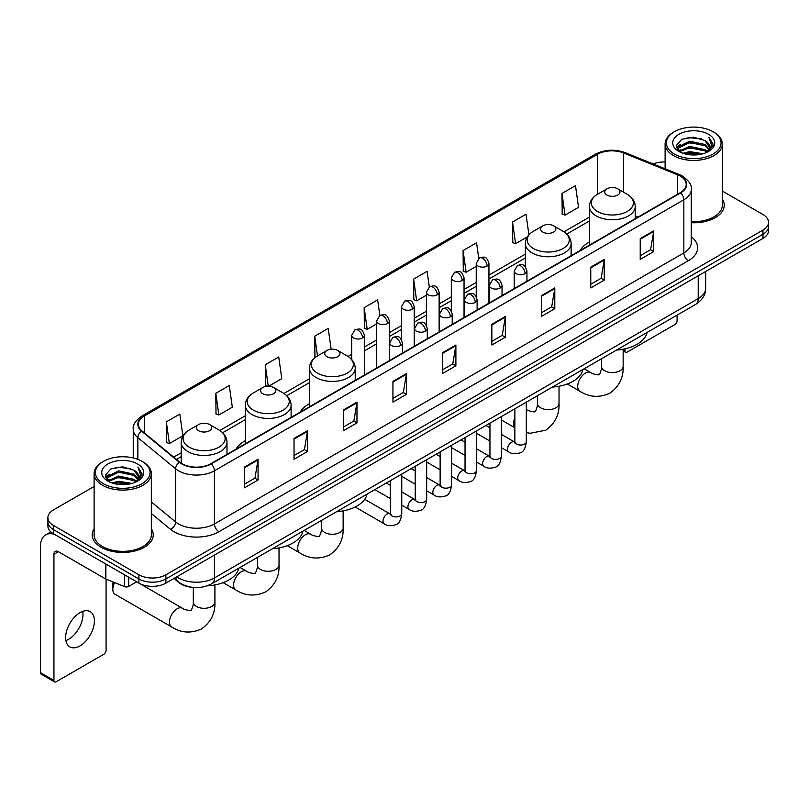 <?xml version="1.0" encoding="UTF-8"?>
<svg xmlns="http://www.w3.org/2000/svg" width="809" height="809" viewBox="0 0 809 809"><rect width="100%" height="100%" fill="white"/><g stroke="black" fill="none" stroke-linecap="round" stroke-linejoin="round"><path stroke-width="1.21" d="M245.329 440.713A33.695 19.456 0 0 0 236.076 449.147M309.442 403.691A33.695 19.456 0 0 0 300.19 412.125M589.458 242.033A33.695 19.456 0 0 0 580.205 250.466M191.116 587.182A19.072 11.013 180 0 1 179.042 582.682L173.935 578.465M94.117 486.462L53.485 509.913A19.072 11.013 0 0 0 47.903 517.699L47.903 526.012A19.072 11.013 0 0 0 53.485 533.798L138.915 583.117A19.072 11.013 0 0 0 165.885 583.117L762.968 238.402A19.072 11.013 0 0 0 768.55 230.605L768.55 226.459A19.072 11.013 0 0 1 762.968 234.246A19.072 11.013 0 0 0 768.55 226.459L768.55 222.303A19.072 11.013 0 0 0 762.968 214.516L722.336 191.066M47.903 517.699A19.072 11.013 0 0 0 53.485 525.486L138.915 574.805A19.072 11.013 0 0 0 165.885 574.805L165.885 578.961L762.968 234.246L165.885 578.961A19.072 11.013 0 0 1 138.915 578.961A19.072 11.013 0 0 0 165.885 578.961L165.885 583.117M53.485 525.486L53.485 529.642L138.915 578.961L53.485 529.642A19.072 11.013 0 0 1 47.903 521.856A19.072 11.013 0 0 0 53.485 529.642L53.485 533.798M94.117 528.702A30.52 17.616 0 0 0 92.206 534.83A30.52 17.616 0 0 0 101.145 547.288A30.52 17.616 0 0 0 134.405 551.111A30.52 17.616 0 0 0 153.245 534.83A30.52 17.616 0 0 0 151.344 528.702A30.52 17.616 0 0 1 153.245 534.83A30.52 17.616 0 0 1 134.405 551.111A30.52 17.616 0 0 1 101.145 547.288A30.52 17.616 0 0 1 92.206 534.83A30.52 17.616 0 0 1 94.117 528.702M680.238 176.099A20.346 11.751 180 0 1 686.194 184.401A20.346 11.751 180 0 1 680.238 192.714L210.846 463.709A20.346 11.751 180 0 1 179.8 462.141L142.02 430.995A20.346 11.751 180 0 1 138.339 424.26A20.346 11.751 180 0 1 144.305 415.947L597.517 154.286A20.346 11.751 180 0 1 623.577 152.972L677.517 174.784A20.346 11.751 180 0 1 680.238 176.099M680.591 175.887A20.852 12.044 0 0 0 677.811 174.542L623.86 152.729A20.852 12.044 0 0 0 597.153 154.084L143.941 415.745A20.852 12.044 0 0 0 141.605 431.167L179.376 462.313A20.852 12.044 0 0 0 211.21 463.921L680.591 192.916A20.852 12.044 0 0 0 680.591 175.887M244.571 467.036L244.571 487.797L258.061 480.01L258.061 459.249L244.571 467.036M244.571 484.116L254.956 478.119L258 459.937A5.087 2.933 -120 0 0 258.061 459.249M254.865 478.17L258.061 480.01M294.031 438.478L294.031 459.249L307.511 451.462L307.511 430.691L294.031 438.478M294.031 455.558L304.417 449.561L307.46 431.379A5.087 2.933 -120 0 0 307.511 430.691M304.326 449.612L307.511 451.462M343.481 409.92L343.481 430.691L356.971 422.905L356.971 402.134L343.481 409.92M343.481 427.01L353.867 421.014L356.921 402.831A5.087 2.933 -120 0 0 356.971 402.134M353.776 421.064L356.971 422.905M392.941 381.373L392.941 402.134L406.431 394.347L406.431 373.586L392.941 381.373M392.941 398.453L403.327 392.456L406.371 374.274A5.087 2.933 -120 0 0 406.431 373.586M403.236 392.507L406.431 394.347M640.222 238.604L640.222 259.376L653.712 251.579L653.712 230.818L640.222 238.604M640.222 255.684L650.608 249.688L653.652 231.505A5.087 2.933 -120 0 0 653.712 230.818M650.517 249.738L653.712 251.579M590.762 267.162L590.762 287.923L604.252 280.136L604.252 259.376L590.762 267.162M590.762 284.242L601.158 278.245L604.202 260.063A5.087 2.933 -120 0 0 604.252 259.376M601.067 278.296L604.252 280.136M541.312 295.71L541.312 316.481L554.792 308.694L554.792 287.923L541.312 295.71M541.312 312.79L551.698 306.793L554.741 288.611A5.087 2.933 -120 0 0 554.792 287.923M551.607 306.844L554.792 308.694M491.852 324.267L491.852 345.028L505.342 337.242L505.342 316.481L491.852 324.267M491.852 341.347L502.237 335.351L505.281 317.168A5.087 2.933 -120 0 0 505.342 316.481M502.146 335.401L505.342 337.242M442.392 352.815L442.392 373.586L455.882 365.799L455.882 345.028L442.392 352.815M442.392 369.895L452.787 363.898L455.831 345.716A5.087 2.933 -120 0 0 455.882 345.028M452.696 363.959L455.882 365.799M691.28 222.738A30.52 17.616 0 0 0 724.247 205.173A30.52 17.616 0 0 0 722.336 199.044A30.52 17.616 0 0 1 724.247 205.173A30.52 17.616 0 0 1 691.28 222.738M165.885 574.805L762.968 230.09A19.072 11.013 0 0 0 768.55 222.303M665.109 161.992A19.072 11.013 0 0 0 653.146 163.954M268.709 386.217L281.785 378.673L278.741 356.971L265.251 364.758L265.473 385.397M215.791 393.316L218.845 415.007L232.325 407.22L229.281 385.529L215.791 393.316L216.013 413.955M166.341 421.863L169.384 443.565L182.874 435.778L179.831 414.077L166.341 421.863L166.553 442.503M429.296 286.912L427.112 271.308L413.621 279.095L413.834 299.734M478.756 258.395L476.562 242.761L463.082 250.547L463.294 271.187M528.914 234.822L526.022 214.203L512.532 221.99L512.754 242.629M561.992 193.442L565.036 215.133L578.526 207.347L575.482 185.655L561.992 193.442L562.204 214.082M331.124 349.245L328.201 328.414L314.711 336.21L314.923 356.85M379.836 315.449L377.651 299.866L364.161 307.653L364.384 328.292M364.161 307.653L367.205 329.354L376.6 323.924M367.205 329.354L364.161 328.211M413.621 279.095L416.665 300.796L426.414 295.164M416.665 300.796L413.621 299.654M463.082 250.547L466.126 272.239L476.228 266.404M466.126 272.239L463.082 271.106M512.532 221.99L515.576 243.691L527.306 236.916M515.576 243.691L512.532 242.548M565.036 215.133L561.992 214.001M315.662 357.123L314.711 356.769M314.711 336.21L317.482 355.94A21.024 12.145 0 0 0 317.462 373.121A21.024 12.145 0 0 0 347.203 373.121A21.024 12.145 0 0 0 347.203 355.95L337.727 350.479A7.635 4.409 0 0 0 326.937 350.479A7.635 4.409 0 0 0 326.937 356.708A7.635 4.409 0 0 0 337.727 356.708A7.635 4.409 0 0 0 337.727 350.479L347.203 355.95C352.38 359.024 355.05 363.11 355.222 368.206A22.895 13.217 0 0 1 341.095 380.412A22.895 13.217 0 0 1 316.147 377.55A22.895 13.217 0 0 1 309.442 368.206C309.614 363.11 312.284 359.024 317.462 355.95L326.937 350.479M267.658 386.217L265.251 385.317M265.251 364.758L268.264 386.206M218.845 415.007L215.791 413.874M169.384 443.565L166.341 442.422M623.152 349.771L624.932 350.793A3.175 1.84 120 0 0 625.59 352.249A3.175 1.84 120 0 0 627.187 352.097L674.837 324.581A3.175 1.84 120 0 0 677.093 320.688L677.093 315.116M624.932 350.793L624.932 348.861M674.393 154.034A27.344 15.786 0 0 0 713.053 154.034A27.344 15.786 0 0 0 713.053 131.715L713.953 132.231A28.608 16.524 0 0 1 722.336 143.911A28.608 16.524 0 0 1 704.669 159.171A28.608 16.524 0 0 1 673.492 155.591A28.608 16.524 0 0 1 665.109 143.911A28.608 16.524 0 0 1 673.492 132.231L674.393 131.715A27.344 15.786 0 0 0 674.393 154.034M691.28 221.626A28.608 16.524 0 0 0 722.336 205.173L722.336 143.911M683.008 153.285L689.612 151.596L702.991 153.74M684.899 153.862L689.612 152.901L701.029 154.226M678.923 151.152L689.612 146.409L704.963 149.645L707.43 151.698M679.56 151.708L689.612 147.703L704.963 150.949L706.753 152.314M678.013 150.282L678.367 146.844L689.612 141.211L704.963 144.457L709.169 149.22M677.881 149.655L678.367 148.138L689.612 142.515L704.963 145.751L708.866 149.847M706.591 152.446A15.897 9.182 0 0 0 709.624 147.056A15.897 9.182 0 0 0 704.963 140.564L709.614 147.369M708.563 134.304A20.983 12.115 0 0 0 678.933 134.284A20.983 12.115 0 0 0 678.791 151.384A20.983 12.115 0 0 0 678.882 151.435A20.983 12.115 0 0 0 708.654 151.384A20.983 12.115 0 0 0 708.563 134.304M704.963 140.564L693.546 137.156L681.805 139.31L676.364 145.458L679.975 152.011M707.885 151.809L712.962 145.377L713.063 144.224L708.937 137.328L711.536 145.054L706.753 152.365M713.953 132.231L713.053 131.715A27.344 15.786 0 0 0 674.393 131.715M708.937 137.328L713.053 144.487M681.532 139.451L688.722 137.672L701.595 138.824M676.577 147.804L678.923 145.964M684.08 143.759L688.722 142.869L701.14 143.881M684.08 148.957L688.722 148.057L701.14 149.078M685.031 153.902L688.722 153.245L701.019 154.236M676.435 147.289L680.288 144.558M678.488 150.777L680.288 149.746M606.952 195.05A7.635 4.409 0 0 0 617.742 195.05A7.635 4.409 0 0 0 617.742 188.821L627.218 194.291A21.024 12.145 0 0 1 627.218 211.452A21.024 12.145 0 0 1 597.477 211.452A21.024 12.145 0 0 1 597.477 194.291C592.299 197.366 589.63 201.451 589.458 206.538A22.895 13.217 0 0 0 596.162 215.892A22.895 13.217 0 0 0 621.11 218.754A22.895 13.217 0 0 0 635.237 206.538C635.065 201.451 632.395 197.366 627.218 194.291L617.742 188.821A7.635 4.409 0 0 0 606.952 188.821A7.635 4.409 0 0 0 606.952 195.05M616.549 350.075A34.969 20.195 0 0 0 647.058 332.459M542.839 232.062A7.635 4.409 0 0 0 553.629 232.062A7.635 4.409 0 0 0 553.629 225.832L563.104 231.303A21.024 12.145 0 0 1 563.104 248.474A21.024 12.145 0 0 1 533.364 248.474A21.024 12.145 0 0 1 533.364 231.303C528.186 234.377 525.516 238.463 525.344 243.56A22.895 13.217 0 0 0 532.049 252.904A22.895 13.217 0 0 0 556.996 255.765A22.895 13.217 0 0 0 571.124 243.56C570.952 238.463 568.282 234.377 563.104 231.303L553.629 225.832A7.635 4.409 0 0 0 542.839 225.832A7.635 4.409 0 0 0 542.839 232.062M552.436 387.086A34.969 20.195 0 0 0 582.945 369.47M336.534 511.733A34.969 20.195 0 0 0 367.053 494.117M262.824 393.73A7.635 4.409 0 0 0 273.614 393.73A7.635 4.409 0 0 0 273.614 387.501L283.089 392.962A21.024 12.145 0 0 1 283.089 410.133A21.024 12.145 0 0 1 253.348 410.133A21.024 12.145 0 0 1 253.348 392.962C248.171 396.046 245.501 400.131 245.329 405.218A22.895 13.217 0 0 0 252.034 414.562A22.895 13.217 0 0 0 276.981 417.434A22.895 13.217 0 0 0 291.109 405.218C290.937 400.131 288.267 396.046 283.089 392.962L273.614 387.501A7.635 4.409 0 0 0 262.824 387.501A7.635 4.409 0 0 0 262.824 393.73M272.421 548.755A34.969 20.195 0 0 0 302.94 531.139M114.645 582.601A10.81 6.239 120 0 0 112.835 589.346L112.835 584.159A4.45 2.569 -60 0 1 113.28 582.045M112.835 589.346A10.81 6.239 120 0 0 115.07 594.291L171.72 627.005A10.81 6.239 -60 0 1 170.072 618.339A10.81 6.239 -60 0 1 177.131 608.813A10.81 6.239 -60 0 1 182.531 608.277C183.764 609.753 191.955 611.24 190.803 610.168C191.146 611.705 193.958 603.868 193.3 602.068A10.81 6.239 180 0 0 196.466 606.477A10.81 6.239 180 0 0 211.746 606.477A10.81 6.239 180 0 0 214.911 602.068C215.376 613.252 210.937 622.192 201.613 628.886C191.146 633.629 181.186 632.992 171.72 627.005M198.711 430.742A7.635 4.409 0 0 0 209.501 430.742A7.635 4.409 0 0 0 209.501 424.513L218.976 429.983A21.024 12.145 0 0 1 218.976 447.155A21.024 12.145 0 0 1 189.235 447.155A21.024 12.145 0 0 1 189.235 429.983C184.058 433.058 181.388 437.143 181.216 442.24A22.895 13.217 0 0 0 187.921 451.584A22.895 13.217 0 0 0 212.868 454.446A22.895 13.217 0 0 0 226.995 442.24C226.823 437.143 224.154 433.058 218.976 429.983L209.501 424.513A7.635 4.409 0 0 0 198.711 424.513A7.635 4.409 0 0 0 198.711 430.742M207.215 585.837A34.969 20.195 0 0 0 238.827 568.151M82.73 611.382A20.346 11.751 -60 0 1 68.603 639.292A20.346 11.751 -60 0 1 65.883 640.566M80.01 645.885A20.346 11.751 120 0 0 93.308 627.956A20.346 11.751 120 0 0 90.193 611.644A20.346 11.751 120 0 0 80.01 612.656A20.346 11.751 120 0 0 66.722 630.585A20.346 11.751 120 0 0 69.837 646.887A20.346 11.751 120 0 0 80.01 645.885M128.682 577.211L128.682 586.424L136.66 581.813M54.436 534.344A25.433 14.683 -120 0 0 45.719 534.87A25.433 14.683 -120 0 0 40.45 546.51L40.45 672.673L53.94 680.46L53.94 554.307A6.361 3.671 60 0 1 55.255 551.394A6.361 3.671 60 0 1 58.43 551.708L105.443 578.85L105.443 563.792M53.94 680.46A3.175 1.84 120 0 0 54.597 681.916L41.107 674.13A3.175 1.84 -60 0 1 40.45 672.673M54.597 681.916A3.175 1.84 120 0 0 56.185 681.754L103.845 654.238A3.175 1.84 120 0 0 106.09 650.345L106.09 579.143M128.682 586.424A3.175 1.84 180 0 1 124.616 586.626L105.868 579.052A3.175 1.84 180 0 1 105.443 578.85M103.39 483.691A27.344 15.786 0 0 0 142.06 483.691A27.344 15.786 0 0 0 142.06 461.373L142.96 461.888A28.608 16.524 0 0 1 151.344 473.568A28.608 16.524 0 0 1 133.677 488.838A28.608 16.524 0 0 1 102.5 485.248A28.608 16.524 0 0 1 94.117 473.568A28.608 16.524 0 0 1 102.49 461.888L103.39 461.373A27.344 15.786 0 0 0 103.39 483.691M94.117 473.568L94.117 534.83A28.608 16.524 0 0 0 102.5 546.51A28.608 16.524 0 0 0 133.677 550.1A28.608 16.524 0 0 0 151.344 534.83L151.344 473.568M112.016 482.953L118.61 481.264L131.988 483.408M113.907 483.529L118.61 482.558L130.037 483.893M107.921 480.809L118.61 476.066L133.97 479.312L136.438 481.355M108.558 481.375L118.61 477.371L133.97 480.607L135.75 481.972M107.021 479.949L107.375 476.501L118.61 470.878L133.97 474.114L138.167 478.888M106.879 479.312L107.375 477.795L118.61 472.173L133.97 475.419L137.874 479.504M135.588 482.103A15.897 9.182 0 0 0 138.622 476.713A15.897 9.182 0 0 0 133.97 470.221L138.612 477.027M137.56 463.972A20.983 12.115 0 0 0 107.941 463.941A20.983 12.115 0 0 0 107.799 481.052A20.983 12.115 0 0 0 107.89 481.102A20.983 12.115 0 0 0 137.651 481.052A20.983 12.115 0 0 0 137.56 463.972M133.97 470.221L122.543 466.813L110.813 468.977L105.372 475.126L108.972 481.679M136.893 481.466L141.959 475.035L142.06 473.882L137.935 466.995L140.533 474.711L135.76 482.033M142.96 461.888L142.06 461.373A27.344 15.786 0 0 0 103.39 461.373M137.935 466.995L142.06 474.145M110.54 469.109L117.72 467.339L130.603 468.492M105.575 477.462L107.921 475.621M113.088 473.427L117.72 472.527L130.138 473.548M113.088 478.615L117.72 477.714L130.138 478.736M114.039 483.56L117.72 482.912L130.016 483.893M105.443 476.956L109.286 474.216M107.486 480.445L109.286 479.403M176.767 576.837A25.433 14.683 0 0 0 178.476 577.919A25.433 14.683 0 0 0 214.446 577.919L698.218 298.622A25.433 14.683 0 0 0 705.67 288.237C705.852 294.547 702.495 299.947 695.588 304.437L211.816 583.744A12.722 7.342 60 0 0 214.446 577.919L214.446 555.085M698.218 275.778L698.218 298.622A12.722 7.342 60 0 1 695.588 304.437M175.735 577.424A12.722 8.505 129.5 0 0 177.96 581.56L174.097 578.374M762.968 238.402L762.968 230.09M138.915 583.117L138.915 574.805M691.28 236.734A31.794 18.354 180 0 1 688.328 260.72L218.946 531.715A6.361 3.671 60 0 1 214.446 523.929L683.838 252.934A25.433 14.683 0 0 0 691.28 242.548L691.28 189.387A25.433 14.683 180 0 1 683.838 199.772A6.361 3.671 -120 0 0 680.591 192.916M218.946 531.715A31.794 18.354 180 0 1 173.986 531.715A31.794 18.354 180 0 1 170.416 529.268L151.344 513.533M179.376 462.313A6.361 4.257 129.5 0 0 175.624 468.805L175.624 521.967A25.433 14.683 0 0 0 178.476 523.929A25.433 14.683 0 0 0 214.446 523.929L214.446 470.767A25.433 14.683 180 0 1 175.624 468.805L137.854 437.659A25.433 14.683 180 0 1 133.252 429.245L133.252 457.965M691.28 189.387C692.13 185.413 689.207 180.983 682.513 176.099L679.176 174.471A6.361 2.973 112 0 0 677.811 174.542M679.176 174.471L625.226 152.668C614.698 148.937 604.697 149.473 595.232 154.286A6.361 3.671 60 0 1 597.153 154.084M143.941 415.745A6.361 3.671 -120 0 0 142.02 415.947C135.416 420.69 132.504 425.119 133.252 429.245M141.605 431.167A6.361 4.257 129.5 0 0 137.854 437.659L137.854 459.381M625.226 152.668A6.361 2.973 112 0 0 623.86 152.729M211.21 463.921A6.361 3.671 60 0 1 214.446 470.767L683.838 199.772L683.838 252.934A6.361 3.671 60 0 0 688.328 260.72M151.344 501.944L175.624 521.967A6.361 4.257 -50.5 0 1 170.416 529.268M144.305 415.947L144.305 432.876M677.517 174.784L677.517 194.281M623.577 152.972L623.577 192.188M638.149 217.014L635.237 215.831M597.517 154.286L597.517 194.261M589.458 217.085L563.944 231.819M525.344 254.107L488.949 275.121M476.228 282.462L464.042 289.501M451.321 296.842L439.135 303.881M426.414 311.222L414.228 318.261M401.507 325.602L389.321 332.641M376.6 339.982L364.404 347.021M351.693 354.362L348.042 356.466M309.442 378.754L283.929 393.477M245.329 415.765L219.815 430.499M181.216 452.787L173.702 457.115M442.392 353.472L455.831 345.716M491.852 324.925L505.281 317.168M541.312 296.367L554.741 288.611M590.762 267.819L604.202 260.063M640.222 239.262L653.652 231.505M392.941 382.03L406.371 374.274M343.481 410.588L356.921 402.831M294.031 439.135L307.46 431.379M244.571 467.693L258 459.937M623.152 349.235L623.152 366.366A10.81 6.239 180 0 1 619.987 370.785A10.81 6.239 180 0 1 604.707 370.785A10.81 6.239 180 0 1 601.532 366.366C602.189 368.176 599.388 376.013 599.044 374.476C600.197 375.538 592.006 374.051 590.772 372.585L584.169 368.773M623.152 366.366C623.618 377.56 619.178 386.5 609.844 393.194C599.388 397.927 589.427 397.3 579.962 391.303A10.81 6.239 -60 0 1 578.304 382.647A10.81 6.239 -60 0 1 585.372 373.121A10.81 6.239 -60 0 1 590.772 372.585M559.039 386.247L559.039 403.388A10.81 6.239 180 0 1 555.874 407.797A10.81 6.239 180 0 1 540.594 407.797A10.81 6.239 180 0 1 537.419 403.388C538.076 405.188 535.275 413.025 534.931 411.488C536.084 412.56 527.893 411.073 526.659 409.597L526.305 409.394A10.81 6.239 -60 0 1 526.659 409.597M514.858 427.486A10.81 6.239 -60 0 1 514.858 417.828M343.137 510.894L343.137 528.034A10.81 6.239 180 0 1 339.972 532.443A10.81 6.239 180 0 1 324.692 532.443A10.81 6.239 180 0 1 321.527 528.034C322.184 529.834 319.373 537.672 319.029 536.134C320.182 537.206 311.991 535.72 310.757 534.243L304.154 530.431M343.137 528.034C343.603 539.219 339.173 548.158 329.839 554.863C319.373 559.595 309.412 558.968 299.947 552.972A10.81 6.239 -60 0 1 298.299 544.305A10.81 6.239 -60 0 1 305.357 534.779A10.81 6.239 -60 0 1 310.757 534.243M279.024 547.905L279.024 565.046A10.81 6.239 180 0 1 275.859 569.465A10.81 6.239 180 0 1 260.579 569.465A10.81 6.239 180 0 1 257.414 565.046C258.071 566.856 255.26 574.693 254.916 573.156C256.069 574.218 247.878 572.732 246.644 571.265L240.04 567.453M279.024 565.046C279.489 576.241 275.05 585.18 265.726 591.875C255.26 596.607 245.299 595.98 235.834 589.983A10.81 6.239 -60 0 1 234.185 581.327A10.81 6.239 -60 0 1 241.244 571.801A10.81 6.239 -60 0 1 246.644 571.265M525.081 273.624A6.361 3.671 0 0 0 526.942 271.025C524.363 262.864 521.856 264.492 517.406 265.514A6.361 3.671 60 0 1 520.581 265.837A6.361 3.671 -120 0 1 525.081 273.624A6.361 3.671 0 0 1 516.081 273.624A6.361 3.671 0 0 1 514.221 271.025L517.406 265.514M501.398 447.64L508.73 451.877A5.724 3.307 -60 0 1 507.85 447.286A5.724 3.307 -60 0 1 511.591 442.24A5.724 3.307 -60 0 1 511.844 442.108A5.724 3.307 -60 0 1 514.453 441.957L501.398 434.423M515.191 442.533L514.676 442.958L514.858 441.724A5.724 3.307 -0 0 0 516.536 444.06A5.724 3.307 -0 0 0 524.363 444.202A5.724 3.307 -0 0 0 526.305 441.724C525.516 448.368 523.463 452.079 520.126 452.858C515.353 454.314 511.551 453.98 508.73 451.877M500.174 288.004A6.361 3.671 0 0 0 502.035 285.405C499.456 277.254 496.948 278.872 492.499 279.904A6.361 3.671 60 0 1 495.674 280.217A6.361 3.671 -120 0 1 500.174 288.004A6.361 3.671 0 0 1 491.174 288.004A6.361 3.671 0 0 1 489.314 285.405L492.499 279.904M476.491 462.02L483.822 466.257A5.724 3.307 -60 0 1 482.943 461.666A5.724 3.307 -60 0 1 486.684 456.62A5.724 3.307 -60 0 1 486.937 456.488A5.724 3.307 -60 0 1 489.546 456.337L476.491 448.803M490.274 456.913L489.769 457.338L489.951 456.104A5.724 3.307 -0 0 0 491.629 458.44A5.724 3.307 -0 0 0 499.456 458.582A5.724 3.307 -0 0 0 501.398 456.104C500.609 462.748 498.556 466.459 495.219 467.238C490.436 468.694 486.644 468.371 483.822 466.257M475.257 302.384A6.361 3.671 0 0 0 477.128 299.785C474.539 291.634 472.031 293.252 467.582 294.284A6.361 3.671 60 0 1 470.767 294.597A6.361 3.671 -120 0 1 475.257 302.384A6.361 3.671 0 0 1 466.267 302.384A6.361 3.671 0 0 1 464.406 299.785L467.582 294.284M451.584 476.4L458.915 480.637A5.724 3.307 -60 0 1 458.036 476.046A5.724 3.307 -60 0 1 461.777 471.01A5.724 3.307 -60 0 1 462.03 470.868A5.724 3.307 -60 0 1 464.639 470.727L451.584 463.183M465.367 471.303L464.862 471.718L465.044 470.484A5.724 3.307 -0 0 0 466.722 472.82A5.724 3.307 -0 0 0 474.549 472.962A5.724 3.307 -0 0 0 476.491 470.484C475.702 477.128 473.649 480.839 470.312 481.618C465.529 483.074 461.727 482.751 458.915 480.637M450.35 316.764A6.361 3.671 0 0 0 452.221 314.165C449.632 306.014 447.124 307.632 442.675 308.664A6.361 3.671 60 0 1 445.86 308.977A6.361 3.671 -120 0 1 450.35 316.764A6.361 3.671 0 0 1 441.36 316.764A6.361 3.671 0 0 1 439.499 314.165L442.675 308.664M426.677 490.78L434.008 495.017A5.724 3.307 -60 0 1 433.128 490.426A5.724 3.307 -60 0 1 436.87 485.39A5.724 3.307 -60 0 1 437.123 485.248A5.724 3.307 -60 0 1 439.722 485.107L426.677 477.563M440.46 485.683L439.954 486.098L440.136 484.864A5.724 3.307 -0 0 0 441.815 487.2A5.724 3.307 -0 0 0 449.642 487.342A5.724 3.307 -0 0 0 451.584 484.864C450.795 491.508 448.742 495.219 445.405 495.998C440.622 497.454 436.82 497.131 434.008 495.017M425.443 331.144A6.361 3.671 0 0 0 427.304 328.545C424.725 320.394 422.217 322.012 417.768 323.044A6.361 3.671 60 0 1 420.953 323.357A6.361 3.671 -120 0 1 425.443 331.144A6.361 3.671 0 0 1 416.453 331.144A6.361 3.671 0 0 1 414.592 328.545L417.768 323.044M401.76 505.16L409.101 509.397A5.724 3.307 -60 0 1 408.221 504.806A5.724 3.307 -60 0 1 411.953 499.77A5.724 3.307 -60 0 1 412.216 499.628A5.724 3.307 -60 0 1 414.815 499.487L401.76 491.943M415.553 500.063L415.047 500.488L415.229 499.244A5.724 3.307 -0 0 0 416.908 501.58A5.724 3.307 -0 0 0 424.735 501.722A5.724 3.307 -0 0 0 426.677 499.244C425.888 505.888 423.825 509.599 420.498 510.378C415.715 511.834 411.912 511.51 409.101 509.397M400.536 345.524A6.361 3.671 0 0 0 402.397 342.925C399.818 334.774 397.31 336.392 392.861 337.424A6.361 3.671 60 0 1 396.046 337.737A6.361 3.671 -120 0 1 400.536 345.524A6.361 3.671 0 0 1 391.546 345.524A6.361 3.671 0 0 1 389.685 342.925L392.861 337.424M355.131 507L384.184 523.777A5.724 3.307 -60 0 1 383.314 519.186A5.724 3.307 -60 0 1 387.046 514.15A5.724 3.307 -60 0 1 387.299 514.008A5.724 3.307 -60 0 1 389.908 513.867L364.717 499.315M390.646 514.443L390.14 514.868L390.322 513.624A5.724 3.307 -0 0 0 391.991 515.96A5.724 3.307 -0 0 0 399.828 516.102A5.724 3.307 -0 0 0 401.76 513.624C400.981 520.268 398.918 523.989 395.591 524.758C390.808 526.214 387.005 525.89 384.184 523.777M487.089 266.07A6.361 3.671 0 0 0 488.949 263.471C486.371 255.32 483.863 256.938 479.413 257.97A6.361 3.671 60 0 1 482.589 258.283A6.361 3.671 -120 0 1 487.089 266.07A6.361 3.671 0 0 1 478.099 266.07A6.361 3.671 0 0 1 476.228 263.471L479.413 257.97M462.182 280.45A6.361 3.671 0 0 0 464.042 277.851C461.464 269.7 458.956 271.318 454.506 272.35A6.361 3.671 60 0 1 457.682 272.663A6.361 3.671 -120 0 1 462.182 280.45A6.361 3.671 0 0 1 453.182 280.45A6.361 3.671 0 0 1 451.321 277.851L454.506 272.35M437.275 294.83A6.361 3.671 0 0 0 439.135 292.231C436.557 284.08 434.049 285.698 429.599 286.73A6.361 3.671 60 0 1 432.775 287.043A6.361 3.671 -120 0 1 437.275 294.83A6.361 3.671 0 0 1 428.274 294.83A6.361 3.671 0 0 1 426.414 292.231L429.599 286.73M412.357 309.21A6.361 3.671 0 0 0 414.228 306.611C411.639 298.46 409.132 300.078 404.682 301.11A6.361 3.671 60 0 1 407.867 301.423A6.361 3.671 -120 0 1 412.357 309.21A6.361 3.671 0 0 1 403.367 309.21A6.361 3.671 0 0 1 401.507 306.611L404.682 301.11M387.45 323.59A6.361 3.671 0 0 0 389.321 320.991C386.732 312.84 384.224 314.458 379.775 315.49A6.361 3.671 60 0 1 382.96 315.803A6.361 3.671 -120 0 1 387.45 323.59A6.361 3.671 0 0 1 378.46 323.59A6.361 3.671 0 0 1 376.6 320.991L379.775 315.49M362.543 337.97A6.361 3.671 0 0 0 364.404 335.371C361.825 327.22 359.317 328.838 354.868 329.87A6.361 3.671 60 0 1 358.053 330.183A6.361 3.671 -120 0 1 362.543 337.97A6.361 3.671 0 0 1 353.553 337.97A6.361 3.671 0 0 1 351.693 335.371L354.868 329.87M53.94 554.307L58.43 551.708M105.868 564.035L105.868 579.052M124.616 586.626L124.616 574.855M211.816 583.744C201.583 588.891 191.349 588.891 181.115 583.744L177.96 581.56M705.67 288.237L705.67 271.48M595.232 154.286L142.02 415.947M589.458 220.958L566.796 234.044M525.344 257.98L488.949 278.984M476.228 286.325L464.042 293.364M451.321 300.705L439.135 307.744M426.414 315.085L414.228 322.124M401.507 329.475L389.321 336.514M376.6 343.855L364.404 350.894M351.693 358.235L350.894 358.69M309.442 382.627L286.78 395.712M245.329 419.638L222.667 432.724M181.216 456.65L176.463 459.401M625.59 352.249L623.152 350.843M677.831 150.059L677.831 149.008M665.109 168.788L665.109 143.911M579.962 391.303L567.271 383.982M635.237 218.693L635.237 206.538M589.458 245.127L589.458 206.538M606.952 188.821L597.477 194.291M601.532 358.741L601.532 366.366M559.039 403.388C559.504 414.572 555.065 423.512 545.731 430.206L530.178 433.27L526.305 432.593M514.858 427.749L501.398 419.972M571.124 255.705L571.124 243.56M525.344 266.808L525.344 243.56M542.839 225.832L533.364 231.303M537.419 395.753L537.419 403.388M299.947 552.972L287.266 545.64M355.222 380.351L355.222 368.206M309.442 406.785L309.442 368.206M321.527 520.399L321.527 528.034M235.834 589.983L223.153 582.662M291.109 417.373L291.109 405.218M245.329 443.797L245.329 405.218M262.824 387.501L253.348 392.962M257.414 557.421L257.414 565.046M214.911 584.927L214.911 602.068M226.995 454.385L226.995 442.24M181.216 463.183L181.216 442.24M198.711 424.513L189.235 429.983M182.531 608.277L139.613 583.501M193.3 587.455L193.3 602.068M515.616 442.422L514.453 441.957M526.305 402.174L526.305 441.724M526.942 281.219L526.942 271.025M489.951 441.036L476.491 433.26M514.858 408.788L514.858 441.724M514.221 288.56L514.221 271.025M489.951 427.819L485.926 425.494M490.709 456.802L489.546 456.337M501.398 416.554L501.398 456.104M502.035 295.598L502.035 285.405M465.044 455.416L451.584 447.64M489.951 423.168L489.951 456.104M489.314 302.94L489.314 285.405M465.044 442.199L461.019 439.874M465.792 471.182L464.639 470.727M476.491 430.934L476.491 470.484M477.128 309.978L477.128 299.785M440.136 469.796L426.677 462.02M465.044 437.548L465.044 470.484M464.406 317.32L464.406 299.785M440.136 456.579L436.102 454.253M440.885 485.562L439.722 485.107M451.584 445.314L451.584 484.864M452.221 324.358L452.221 314.165M415.229 484.176L401.76 476.4M440.136 451.928L440.136 484.864M439.499 331.7L439.499 314.165M415.229 470.959L411.194 468.633M415.978 499.942L414.815 499.487M426.677 459.694L426.677 499.244M427.304 338.738L427.304 328.545M390.322 498.556L374.84 489.617M415.229 466.308L415.229 499.244M414.592 346.08L414.592 328.545M390.322 485.339L386.287 483.013M391.071 514.322L389.908 513.867M401.76 474.074L401.76 513.624M402.397 353.118L402.397 342.925M390.322 480.688L390.322 513.624M389.685 360.46L389.685 342.925M488.949 303.153L488.949 263.471M476.228 296.539L476.228 263.471M464.042 317.532L464.042 277.851M451.321 310.919L451.321 277.851M439.135 331.912L439.135 292.231M426.414 325.299L426.414 292.231M414.228 346.292L414.228 306.611M401.507 339.679L401.507 306.611M389.321 360.672L389.321 320.991M376.6 368.014L376.6 320.991M364.404 375.052L364.404 335.371M351.693 359.509L351.693 335.371M45.719 534.87L50.866 531.897M106.828 479.727L106.828 478.665"/></g></svg>
